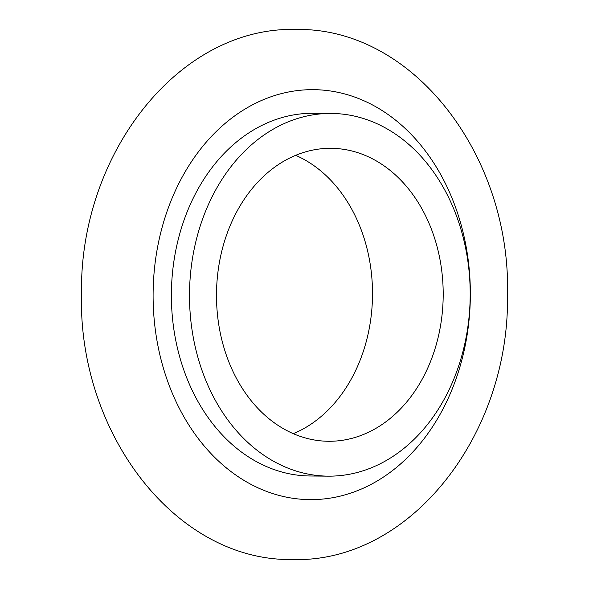 <?xml version="1.0" encoding="UTF-8"?>
<svg xmlns="http://www.w3.org/2000/svg" width="589" height="589" viewBox="0 0 589 589"><rect width="100%" height="100%" fill="white"/><g stroke="black" fill="none" stroke-linecap="round" stroke-linejoin="round"><path stroke-width="0.88" d="M189.503 293.94A181.353 140.344 -89.5 0 1 331.357 113.441A181.353 140.344 -89.5 0 1 470.184 295.649A181.353 140.344 -89.5 0 1 328.331 476.148A181.353 140.344 -89.5 0 1 189.503 293.94M328.331 476.148L310.219 475.993A181.353 140.344 -89.5 0 1 171.392 293.793A181.353 140.344 -89.5 0 1 313.238 113.294L331.357 113.441M295.663 155.327A146.477 113.353 -89.5 0 1 372.506 294.898A146.477 113.353 -89.5 0 1 293.337 433.673M443.193 295.487A146.477 113.353 -89.5 0 1 328.625 441.271A146.477 113.353 -89.5 0 1 216.494 294.102A146.477 113.353 -89.5 0 1 331.062 148.318A146.477 113.353 -89.5 0 1 443.193 295.487M153.103 293.683A204.987 158.625 -89.5 0 1 313.164 89.661A204.987 158.625 -89.5 0 1 470.353 295.604A204.987 158.625 -89.5 0 1 310.3 499.627A204.987 158.625 -89.5 0 1 153.103 293.683M292.291 559.55C174.477 561.207 77.623 431.737 81.503 293.175C79.537 154.252 178.666 25.813 296.709 29.45C414.523 27.793 511.377 157.263 507.497 295.825C509.463 434.748 410.334 563.187 292.291 559.55"/></g></svg>
